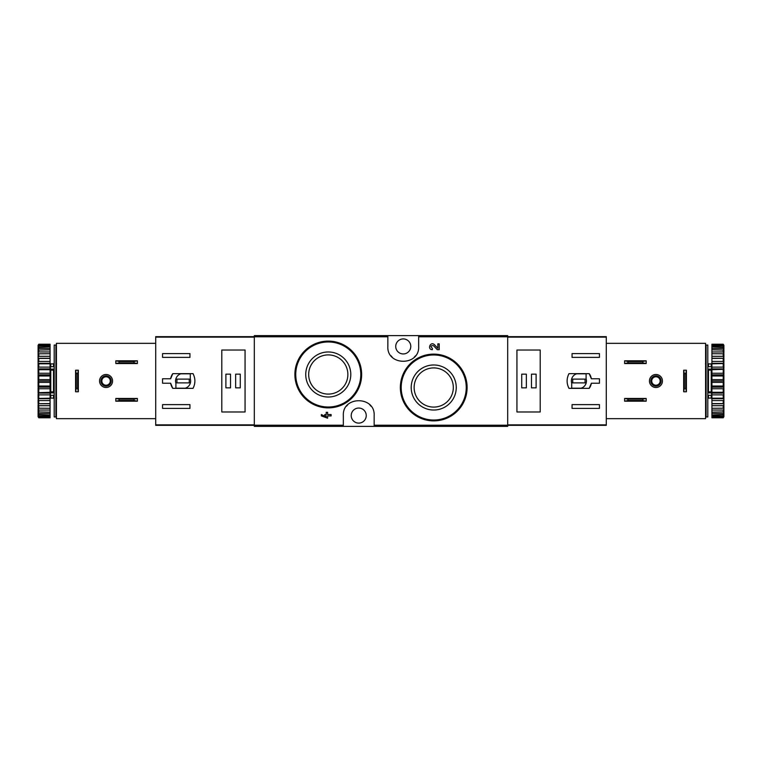 <?xml version="1.0" encoding="UTF-8"?>
<svg xmlns="http://www.w3.org/2000/svg" width="762" height="762" viewBox="0 0 762 762"><rect width="100%" height="100%" fill="white"/><g stroke="black" fill="none" stroke-linecap="round" stroke-linejoin="round"><path stroke-width="1.14" d="M374.152 426.368L507.683 426.368L507.683 335.632L254.317 335.632L254.317 426.368L374.152 426.368L374.152 415.585C375.314 395.802 342.214 395.764 343.338 415.585L343.338 426.368M457.39 363.96L446.58 356.692M439.207 349.691L437.321 349.691L433.502 345.681L437.321 349.691L439.207 349.691L439.207 343.833L437.836 343.833L437.836 348.253L434.492 344.738C430.52 340.9 426.853 349.501 432.378 349.691L432.378 348.32C430.216 346.367 430.597 345.491 433.502 345.681M326.231 416.804L321.354 414.557L321.354 415.919L327.603 418.167L327.603 415.919L331.118 415.919L331.118 414.557L327.603 414.557L327.603 412.309L326.231 412.309L326.231 414.557L324.774 414.557L324.774 415.919L326.231 415.919L326.231 416.804L321.354 414.557M351.863 350.872L341.109 343.681M387.848 335.632L387.848 346.415C386.686 366.198 419.786 366.236 418.662 346.415L418.662 335.632M433.73 364.979A22.527 22.527 0 0 1 453.238 398.764A22.527 22.527 0 0 1 414.223 398.764A22.527 22.527 0 0 1 433.73 364.979M433.73 354.12A33.385 33.385 0 0 1 462.639 404.193A33.385 33.385 0 0 1 404.822 404.193A33.385 33.385 0 0 1 433.73 354.12A33.385 33.385 0 0 1 462.639 404.193A33.385 33.385 0 0 1 404.822 404.193A33.385 33.385 0 0 1 433.73 354.12M433.73 367.913A19.593 19.593 0 0 1 450.694 397.297A19.593 19.593 0 0 1 416.757 397.297A19.593 19.593 0 0 1 433.73 367.913M328.27 351.968A22.527 22.527 0 0 1 347.777 385.753A22.527 22.527 0 0 1 308.762 385.753A22.527 22.527 0 0 1 328.27 351.968M328.27 341.109A33.385 33.385 0 0 1 357.178 391.182A33.385 33.385 0 0 1 299.361 391.182A33.385 33.385 0 0 1 328.27 341.109A33.385 33.385 0 0 1 357.178 391.182A33.385 33.385 0 0 1 299.361 391.182A33.385 33.385 0 0 1 328.27 341.109M328.27 354.901A19.593 19.593 0 0 1 345.243 384.296A19.593 19.593 0 0 1 311.306 384.296A19.593 19.593 0 0 1 328.27 354.901M371.018 406.26A15.411 15.411 0 0 0 369.722 404.765M347.786 404.755A15.411 15.411 0 0 0 346.558 406.156M358.75 423.11A7.534 7.534 0 0 0 360.121 408.175A7.534 7.534 0 0 0 351.244 414.89A7.534 7.534 0 0 0 358.75 423.11M390.982 355.74A15.411 15.411 0 0 0 392.278 357.235M414.214 357.245A15.411 15.411 0 0 0 415.442 355.844M403.25 353.949A7.534 7.534 0 0 0 410.499 344.367A7.534 7.534 0 0 0 395.754 347.11A7.534 7.534 0 0 0 403.25 353.949M170.631 378.771L162.554 378.771L162.554 383.229L170.631 383.229L172.793 388.363L193.015 388.363C195.51 383.457 195.51 378.543 193.015 373.637L172.793 373.637L170.631 378.771A12.668 12.668 0 0 1 172.793 373.637M254.317 336.661L155.705 336.661L155.705 425.339L254.317 425.339M155.705 337.128L254.317 337.128L254.317 424.872L155.705 424.872M162.554 357.378L162.554 353.606L189.948 353.606L189.948 357.378L162.554 357.378M189.948 408.394L162.554 408.394L162.554 404.622L189.948 404.622L189.948 408.394M221.79 350.025L221.79 411.975L245.069 411.975L245.069 350.025L221.79 350.025M170.631 383.229A12.668 12.668 0 0 0 172.793 388.363M190.29 373.809L180.851 373.809A7.534 7.534 0 0 0 175.908 383.248L175.908 388.191L185.347 388.191A7.534 7.534 0 0 0 190.29 378.752L190.29 373.809M189.262 379.114L176.936 379.114L176.936 382.886L189.262 382.886L189.262 379.114M240.278 374.152L235.658 374.152L235.658 387.848L240.278 387.848L240.278 374.152M230.524 374.152L225.895 374.152L225.895 387.848L230.524 387.848L230.524 374.152M115.824 398.459L137.389 398.459L134.026 399.145L134.026 400.517L137.389 401.203L115.824 401.203L119.186 400.517L119.186 399.145L115.824 398.459L115.824 401.203M134.026 400.517L119.186 400.517M134.026 399.145L119.186 399.145M137.389 398.459L137.389 401.203M115.824 360.797L137.389 360.797L134.026 361.483L134.026 362.855L137.389 363.541L115.824 363.541L119.186 362.855L119.186 361.483L115.824 360.797L115.824 363.541M134.026 362.855L119.186 362.855M134.026 361.483L119.186 361.483M137.389 360.797L137.389 363.541M155.705 343.338L56.417 343.338L56.417 418.662L155.705 418.662M99.555 381A6.506 6.506 0 0 1 109.318 375.371A6.506 6.506 0 0 1 109.318 386.629A6.506 6.506 0 0 1 99.555 381M78.334 391.782L78.334 370.218L77.648 373.58L77.648 388.306L78.334 391.782L75.59 391.782L76.276 388.306L77.648 388.306M77.648 373.58L76.276 373.58L75.59 370.218L75.59 391.782M76.276 373.58L76.276 388.306M78.334 370.218L75.59 370.218M100.927 381A5.134 5.134 0 0 1 108.633 376.552A5.134 5.134 0 0 1 108.633 385.448A5.134 5.134 0 0 1 100.927 381M101.851 381A4.21 4.21 0 0 1 108.166 377.352A4.21 4.21 0 0 1 108.166 384.648A4.21 4.21 0 0 1 101.851 381M55.902 345.053L55.902 416.947L54.188 416.947L54.188 345.053L55.902 345.053M54.188 369.675L53.511 370.17L53.511 391.83L54.188 392.325M54.188 395.288L50.425 395.288L50.425 391.897L53.511 391.83M54.188 369.141L50.425 369.141L50.425 370.103L53.511 370.17M38.1 345.31L38.786 344.224L50.082 344.224L38.786 344.538L38.1 345.31L50.082 345.015L50.082 345.967L38.786 345.967L38.1 346.824L38.1 347.31L50.082 346.91L50.082 348.463L38.786 348.463L38.1 349.367L38.1 350.082L50.082 349.834L50.082 351.939L38.786 351.939L38.1 352.873L38.1 353.797L50.082 353.711L50.082 356.302L38.786 356.302L38.1 357.245L38.1 358.33L38.786 358.416L50.082 358.416L50.082 361.417L38.786 361.417L38.1 362.321L38.1 363.56L38.786 363.807L50.082 363.807L50.082 367.122L38.786 367.122L38.1 367.979L38.1 369.313L38.786 369.713L50.082 369.713L50.082 373.256L38.786 373.256L38.1 374.028L38.786 375.971L50.082 375.971L50.082 379.619L38.786 379.619L38.1 380.286L38.786 382.381L50.082 382.381L50.082 386.029L38.786 386.029L38.1 386.572L38.786 388.744L50.082 388.744L50.082 392.287L38.1 392.687L38.786 394.878L50.082 394.878L50.082 398.193L38.1 398.44L38.786 400.583L50.082 400.583L50.082 403.584L38.1 403.67L38.786 405.698L50.082 405.698L50.082 408.289L38.1 408.203L38.786 410.061L50.082 410.061L50.082 412.166L38.1 411.918L38.786 413.537L50.082 413.537L50.082 415.09L38.1 414.69L38.1 415.176L38.786 416.033L50.082 416.033L50.082 416.985L38.1 416.69L38.786 417.462L50.082 417.776L38.786 417.776L38.1 416.69M38.786 345.015L38.786 345.967M38.786 346.91L38.786 348.463M38.786 349.834L38.786 351.939M38.786 353.711L38.786 356.302M38.786 358.416L38.786 361.417M38.786 363.807L38.786 367.122M38.786 369.713L38.786 373.256M38.786 375.971L38.786 379.619M38.786 382.381L38.786 386.029M38.786 388.744L38.786 392.287M38.786 394.878L38.786 398.193M38.786 400.583L38.786 403.584M38.786 405.698L38.786 408.289M38.786 410.061L38.786 412.166M38.786 413.537L38.786 415.09M38.786 416.033L38.786 416.985M38.1 345.557L38.1 346.824M38.1 347.31L38.1 349.367M38.1 350.082L38.1 352.873M38.1 353.797L38.1 357.245M38.1 358.33L38.1 362.321M38.1 363.56L38.1 367.979M38.1 369.313L38.1 374.028M38.1 375.428L38.1 380.286M38.1 381.714L38.1 386.572M38.1 387.972L38.1 392.687M38.1 394.021L38.1 398.44M38.1 399.679L38.1 403.67M38.1 404.755L38.1 408.203M38.1 409.127L38.1 411.918M38.1 412.633L38.1 414.69M38.1 415.176L38.1 416.443M56.588 398.116L55.902 398.802M50.768 395.288L50.768 398.116L50.082 398.802M50.082 345.015L50.082 344.538M50.082 346.91L50.082 345.967M50.082 349.834L50.082 348.463M50.082 353.711L50.082 351.939M50.082 358.416L50.082 356.302M50.082 363.807L50.082 361.417M50.082 369.713L50.082 367.122M50.082 375.971L50.082 373.256M50.082 382.381L50.082 379.619M50.082 388.744L50.082 386.029M50.082 394.878L50.082 392.287M50.082 400.583L50.082 398.193M50.082 405.698L50.082 403.584M50.082 410.061L50.082 408.289M50.082 413.537L50.082 412.166M50.082 416.033L50.082 415.09M50.082 417.462L50.082 416.985M38.1 403.755L50.082 403.755M38.1 398.697L50.082 398.697M38.1 393.106L50.082 393.106M38.1 387.144L50.082 387.144M38.1 381L50.082 381M38.1 374.856L50.082 374.856M38.1 368.894L50.082 368.894M38.1 363.303L50.082 363.303M38.1 358.245L50.082 358.245M50.425 369.141L50.425 366.712L54.188 366.712M54.188 392.859L50.425 392.859M56.417 394.335L55.902 394.611M55.902 391.763L56.417 392.039M55.902 392.42L56.417 392.687M591.369 383.229L599.446 383.229L599.446 378.771L591.369 378.771L589.207 373.637L568.985 373.637C566.49 378.543 566.49 383.457 568.985 388.363L589.207 388.363L591.369 383.229A12.668 12.668 0 0 1 589.207 388.363M507.683 425.339L606.295 425.339L606.295 336.661L507.683 336.661M606.295 424.872L507.683 424.872L507.683 337.128L606.295 337.128M599.446 404.622L599.446 408.394L572.052 408.394L572.052 404.622L599.446 404.622M572.052 353.606L599.446 353.606L599.446 357.378L572.052 357.378L572.052 353.606M540.21 411.975L540.21 350.025L516.931 350.025L516.931 411.975L540.21 411.975M591.369 378.771A12.668 12.668 0 0 0 589.207 373.637M571.71 388.191L581.149 388.191A7.534 7.534 0 0 0 586.092 378.752L586.092 373.809L576.653 373.809A7.534 7.534 0 0 0 571.71 383.248L571.71 388.191M572.738 382.886L585.064 382.886L585.064 379.114L572.738 379.114L572.738 382.886M521.722 387.848L526.342 387.848L526.342 374.152L521.722 374.152L521.722 387.848M531.476 387.848L536.105 387.848L536.105 374.152L531.476 374.152L531.476 387.848M646.176 363.541L624.611 363.541L627.974 362.855L627.974 361.483L624.611 360.797L646.176 360.797L642.814 361.483L642.814 362.855L646.176 363.541L646.176 360.797M627.974 361.483L642.814 361.483M627.974 362.855L642.814 362.855M624.611 363.541L624.611 360.797M646.176 401.203L624.611 401.203L627.974 400.517L627.974 399.145L624.611 398.459L646.176 398.459L642.814 399.145L642.814 400.517L646.176 401.203L646.176 398.459M627.974 399.145L642.814 399.145M627.974 400.517L642.814 400.517M624.611 401.203L624.611 398.459M606.295 418.662L705.583 418.662L705.583 343.338L606.295 343.338M662.445 381A6.506 6.506 0 0 1 652.682 386.629A6.506 6.506 0 0 1 652.682 375.371A6.506 6.506 0 0 1 662.445 381M683.666 370.218L683.666 391.782L684.352 388.42L684.352 373.694L683.666 370.218L686.41 370.218L685.724 373.694L684.352 373.694M684.352 388.42L685.724 388.42L686.41 391.782L686.41 370.218M685.724 388.42L685.724 373.694M683.666 391.782L686.41 391.782M661.073 381A5.134 5.134 0 0 1 653.367 385.448A5.134 5.134 0 0 1 653.367 376.552A5.134 5.134 0 0 1 661.073 381M660.149 381A4.21 4.21 0 0 1 653.834 384.648A4.21 4.21 0 0 1 653.834 377.352A4.21 4.21 0 0 1 660.149 381M706.098 416.947L706.098 345.053L707.812 345.053L707.812 416.947L706.098 416.947M707.812 392.325L708.489 391.83L708.489 370.17L707.812 369.675M707.812 366.712L711.575 366.712L711.575 370.103L708.489 370.17M707.812 392.859L711.575 392.859L711.575 391.897L708.489 391.83M723.9 416.69L723.214 417.776L711.918 417.776L723.214 417.462L723.9 416.69L711.918 416.985L711.918 416.033L723.214 416.033L723.9 415.176L723.9 414.69L711.918 415.09L711.918 413.537L723.214 413.537L723.9 412.633L723.9 411.918L711.918 412.166L711.918 410.061L723.214 410.061L723.9 409.127L723.9 408.203L711.918 408.289L711.918 405.698L723.214 405.698L723.9 404.755L723.9 403.67L723.214 403.584L711.918 403.584L711.918 400.583L723.214 400.583L723.9 399.679L723.9 398.44L723.214 398.193L711.918 398.193L711.918 394.878L723.214 394.878L723.9 394.021L723.9 392.687L723.214 392.287L711.918 392.287L711.918 388.744L723.214 388.744L723.9 387.972L723.214 386.029L711.918 386.029L711.918 382.381L723.214 382.381L723.9 381.714L723.214 379.619L711.918 379.619L711.918 375.971L723.214 375.971L723.9 375.428L723.214 373.256L711.918 373.256L711.918 369.713L723.9 369.313L723.214 367.122L711.918 367.122L711.918 363.807L723.9 363.56L723.214 361.417L711.918 361.417L711.918 358.416L723.9 358.33L723.214 356.302L711.918 356.302L711.918 353.711L723.9 353.797L723.214 351.939L711.918 351.939L711.918 349.834L723.9 350.082L723.214 348.463L711.918 348.463L711.918 346.91L723.9 347.31L723.9 346.824L723.214 345.967L711.918 345.967L711.918 345.015L723.9 345.31L723.214 344.538L711.918 344.224L723.214 344.224L723.9 345.31M723.214 416.985L723.214 416.033M723.214 415.09L723.214 413.537M723.214 412.166L723.214 410.061M723.214 408.289L723.214 405.698M723.214 403.584L723.214 400.583M723.214 398.193L723.214 394.878M723.214 392.287L723.214 388.744M723.214 386.029L723.214 382.381M723.214 379.619L723.214 375.971M723.214 373.256L723.214 369.713M723.214 367.122L723.214 363.807M723.214 361.417L723.214 358.416M723.214 356.302L723.214 353.711M723.214 351.939L723.214 349.834M723.214 348.463L723.214 346.91M723.214 345.967L723.214 345.015M723.9 416.443L723.9 415.176M723.9 414.69L723.9 412.633M723.9 411.918L723.9 409.127M723.9 408.203L723.9 404.755M723.9 403.67L723.9 399.679M723.9 398.44L723.9 394.021M723.9 392.687L723.9 387.972M723.9 386.572L723.9 381.714M723.9 380.286L723.9 375.428M723.9 374.028L723.9 369.313M723.9 367.979L723.9 363.56M723.9 362.321L723.9 358.33M723.9 357.245L723.9 353.797M723.9 352.873L723.9 350.082M723.9 349.367L723.9 347.31M723.9 346.824L723.9 345.557M705.412 363.884L706.098 363.198M711.232 366.712L711.232 363.884L711.918 363.198M711.918 416.985L711.918 417.462M711.918 415.09L711.918 416.033M711.918 412.166L711.918 413.537M711.918 408.289L711.918 410.061M711.918 403.584L711.918 405.698M711.918 398.193L711.918 400.583M711.918 392.287L711.918 394.878M711.918 386.029L711.918 388.744M711.918 379.619L711.918 382.381M711.918 373.256L711.918 375.971M711.918 367.122L711.918 369.713M711.918 361.417L711.918 363.807M711.918 356.302L711.918 358.416M711.918 351.939L711.918 353.711M711.918 348.463L711.918 349.834M711.918 345.967L711.918 346.91M711.918 344.538L711.918 345.015M723.9 358.245L711.918 358.245M723.9 363.303L711.918 363.303M723.9 368.894L711.918 368.894M723.9 374.856L711.918 374.856M723.9 381L711.918 381M723.9 387.144L711.918 387.144M723.9 393.106L711.918 393.106M723.9 398.697L711.918 398.697M723.9 403.755L711.918 403.755M711.575 392.859L711.575 395.288L707.812 395.288M707.812 369.141L711.575 369.141M705.583 367.665L706.098 367.389M706.098 370.237L705.583 369.961M706.098 369.58L705.583 369.313M387.848 336.785L254.317 336.785M343.338 425.215L254.317 425.215M507.683 425.215L374.152 425.215M507.683 336.785L418.662 336.785M433.73 354.978A32.528 32.528 0 0 1 461.896 403.765A32.528 32.528 0 0 1 405.555 403.765A32.528 32.528 0 0 1 433.73 354.978M328.27 341.967A32.528 32.528 0 0 1 356.445 390.754A32.528 32.528 0 0 1 300.104 390.754A32.528 32.528 0 0 1 328.27 341.967M53.511 395.288L53.511 398.116L54.188 398.802M50.768 366.712L50.768 363.884L53.511 363.884L53.511 366.712M50.768 370.17L50.768 391.83M708.489 366.712L708.489 363.884L707.812 363.198M711.232 395.288L711.232 398.116L708.489 398.116L708.489 395.288M711.232 391.83L711.232 370.17M53.511 363.884L54.188 363.198M50.768 398.116L53.511 398.116M56.588 363.884L55.902 363.198M50.768 363.884L50.082 363.198M708.489 398.116L707.812 398.802M711.232 363.884L708.489 363.884M705.412 398.116L706.098 398.802M711.232 398.116L711.918 398.802"/></g></svg>
